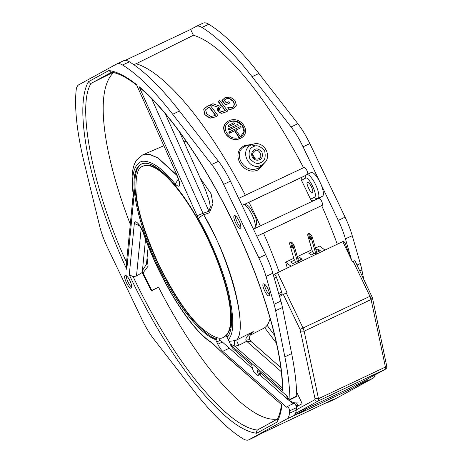 <?xml version="1.0" encoding="UTF-8"?>
<svg xmlns="http://www.w3.org/2000/svg" width="463" height="463" viewBox="0 0 463 463"><rect width="100%" height="100%" fill="white"/><g stroke="black" fill="none" stroke-linecap="round" stroke-linejoin="round"><path stroke-width="0.69" d="M241.084 127.684L235.951 130.115A197.539 57.753 64.7 0 1 239.684 135.838L238.543 136.377A197.516 57.748 -115.3 0 0 234.81 130.659L229.671 133.089A197.406 57.719 -115.3 0 0 228.942 131.99L240.361 126.59A197.643 57.788 64.7 0 1 241.084 127.684L235.725 130.242M228.265 125.409L233.971 122.707L234.712 123.795L229.006 126.497L228.033 125.531A196.677 57.505 -115.3 0 1 228.78 126.619L229.006 126.497M228.328 128.83L237.461 124.506L238.19 125.6L229.063 129.924L228.103 128.957A196.642 57.493 -115.3 0 1 228.838 130.045L229.063 129.924M238.543 136.377L238.323 136.498A196.729 57.516 -115.3 0 0 234.585 130.78L234.81 130.659M234.585 130.78L229.671 133.089M229.451 133.211A196.619 57.487 -115.3 0 0 228.722 132.117L228.942 131.99M238.323 136.498L239.684 135.838M228.78 126.619L234.712 123.795M228.838 130.045L238.19 125.6M240.164 137.042L243.937 131.706L242.317 125.502L236.605 121.572L229.393 122.012M240.529 138.321C234.579 140.492 229.613 138.981 225.637 133.79C222.587 128.025 223.664 123.696 228.872 120.808C240.679 114.998 252.642 132.464 240.529 138.321L240.309 138.443C228.502 144.103 216.777 126.335 228.641 120.936M239.822 137.216C229.428 142.118 219.242 126.712 229.625 121.891C239.979 116.832 250.408 132.117 239.822 137.216L240.268 136.984M229.173 122.116L229.625 121.891M228.253 121.127L228.872 120.808M309.666 234.99L310.8 234.457L309.191 233.248L308.057 233.78L307.652 234.88L312.293 250.963L312.872 251.397L308.896 253.273L311.2 255.003L315.17 253.122L315.749 253.556L316.883 253.018L312.236 236.934L311.101 237.467L309.666 234.99L308.057 233.78M310.8 234.457L312.236 236.934M310.297 237.739A1.574 0.463 64.7 0 1 310.563 239.383A1.574 0.463 64.7 0 1 309.487 238.185L309.22 236.541L310.297 237.739M289.902 242.369L291.036 241.831L292.651 243.04L294.086 245.517L292.952 246.056L291.516 243.573L289.902 242.369L289.497 243.463L294.144 259.552L294.717 259.98L290.747 261.861L293.05 263.586L297.02 261.705L297.593 262.139L298.728 261.601L294.086 245.517M291.516 243.573L292.651 243.04M292.147 246.322A1.574 0.463 64.7 0 1 292.413 247.971A1.574 0.463 64.7 0 1 291.337 246.767L291.065 245.124L292.147 246.322M274.293 274.229L342.776 241.617L352.412 261.728L353.211 261.358L369.96 296.314L300.076 329.407L314.99 398.539L314.875 399.667L296.268 409.865M316.704 252.399L320.274 250.709L317.977 248.984L318.689 251.461M317.977 248.984L315.986 249.922M312.872 251.397L313.584 253.874M311.101 237.467L315.749 253.556M298.548 260.982L302.125 259.292L299.821 257.567L297.836 258.504M300.539 260.044L299.821 257.567M294.717 259.98L295.435 262.457M292.952 246.056L297.593 262.139M296.361 406.827L301.859 403.817A1.314 0.382 -115.3 0 0 301.627 402.445L296.627 392.005M279.554 296.517L283.327 294.451L300.076 329.407M300.649 331.016L304.162 331.184L371.1 299.532L385.436 367.055L318.503 398.707L304.162 331.184L303.022 327.966L286.273 293.004L283.327 294.451M286.273 293.004L287.066 292.633L277.43 272.516M296.609 403.151L297.483 404.975A1.314 0.382 -115.3 0 0 298.103 405.877M225.701 335.86L227.333 337.29M305.302 408.713L297.2 412.516L318.278 400.964L318.503 398.707L314.99 398.539M281.099 294.387L281.585 295.406M311.188 172.549L306.651 174.696A13.12 3.837 -115.3 0 1 315.679 184.812A13.12 3.837 -115.3 0 1 317.925 198.39L322.468 196.248A13.12 3.837 -115.3 0 0 320.165 182.567A13.12 3.837 -115.3 0 0 311.188 172.549A13.12 3.837 -115.3 0 0 311.124 172.577L302.449 176.988M256.849 236.298L322.294 205.306A3.935 1.152 -115.3 0 0 321.606 201.197A3.935 1.152 -115.3 0 0 318.909 198.193A3.935 1.152 -115.3 0 0 318.891 198.205L253.429 229.156L318.909 198.193M324.939 250.049L319.649 246.079L315.448 248.064M311.935 249.725L297.298 256.647M293.785 258.313L285.619 262.174L290.909 266.144M281.244 371.615L246.686 341.3L251.23 341.653L249.736 339.703L245.859 340.074C245.714 337.377 248.185 334.552 253.273 331.595L250.304 335.027M282.748 388.254L234.891 346.272L239.151 345.103L246.686 341.3L245.859 340.074M349.484 388.254A1.314 0.382 64.7 0 1 349.478 388.254A1.314 0.382 64.7 0 1 349.472 388.26L305.47 409.066L349.478 388.254L355.549 384.927L355.891 384.77L356.319 385.662A39.367 11.511 64.7 0 1 355.173 386.657L349.715 389.643L299.121 413.575L304.573 410.583A39.367 11.511 -115.3 0 0 305.719 409.587L294.717 414.796A39.367 11.511 -115.3 0 0 296.251 410.091A213.246 62.349 -115.3 0 0 296.453 407.666A2.622 0.77 -115.3 0 0 295.816 405.333A2.622 0.77 -115.3 0 0 294.017 403.325A2.622 0.77 -115.3 0 0 294.005 403.331L287.21 406.549A2.622 0.77 -115.3 0 0 287.199 406.555A2.622 0.77 -115.3 0 0 287.072 407.602L222.697 351.342A10.499 3.067 64.7 0 1 217.83 344.217L216.742 341.949A10.499 3.067 64.7 0 1 215.746 339.668A97.108 28.393 64.7 0 1 214.016 338.997L214.925 338.563L212.141 337.162L211.232 337.591A97.108 28.393 64.7 0 1 149.786 247.346A97.108 28.393 64.7 0 1 140.827 164.319A97.108 28.393 64.7 0 1 141.273 164.093A97.108 28.393 64.7 0 1 207.725 238.219A97.108 28.393 64.7 0 1 227.02 337.649A10.499 3.067 64.7 0 1 227.229 338.083L229.15 341.376L234.209 340.687L236.79 339.923L253.273 331.595L250.877 334.141C249.707 335.125 248.81 340.114 249.736 339.703M295.747 412.718L296.395 412.736A2.622 2.512 61.3 0 0 297.2 412.516M292.581 403.452L291.91 402.063M219.601 339.628L252.543 368.525M207.505 238.376A94.487 27.624 64.7 0 1 224.057 336.867C220.382 340.317 212.812 337.295 201.336 327.81C188.36 316.241 174.238 295.296 158.971 264.969C144.873 234.006 137.222 209.513 136.024 191.491C135.526 175.986 137.656 167.647 142.419 166.472A94.487 27.624 64.7 0 1 142.847 166.252A94.487 27.624 64.7 0 1 207.505 238.376M227.721 336.804A10.499 3.067 -115.3 0 0 226.691 334.946A94.487 27.624 -115.3 0 1 224.514 336.653L224.057 336.867M148.229 246.137L146.435 264.292L142.436 270.514L145.532 239.157M142.245 272.476L143.148 274.374A194.09 56.746 -115.3 0 0 151.326 290.845L158.525 287.21L151.748 290.394A192.11 56.168 64.7 0 1 143.657 274.096L142.436 270.514L142.245 272.476L136.487 276.017L141.186 228.346M143.067 272.857L148.102 266.167L147.066 257.897M313.914 200.589C312.461 201.104 311.339 200.664 310.54 199.281A197.36 57.701 -115.3 0 0 306.078 189.778A197.36 57.701 -115.3 0 0 301.471 180.35C300.892 178.857 301.263 177.717 302.576 176.924L248.961 202.296A196.289 57.389 -115.3 0 1 254.748 214.068A196.289 57.389 64.7 0 1 260.281 225.915M314.875 399.667C315.702 401.039 316.837 401.473 318.278 400.964L385.216 369.312L385.436 367.055L386.68 365.932L372.426 297.75L354.901 260.588L353.211 261.358M386.761 365.272C387.155 367.136 386.686 368.461 385.343 369.248L364.132 380.864A2.622 2.512 61.3 0 0 364.387 380.725M364.132 380.864L355.891 384.77M287.263 267.863L285.619 262.174M226.691 334.946A94.487 27.624 -115.3 0 0 228.994 298.357M176.189 186.682A94.487 27.624 -115.3 0 0 143.298 166.038L142.847 166.252M179.505 131.909L205.393 189.691L209.351 201.162L210.312 206.984L208.958 211.255L165.268 113.753M151.326 290.845L151.748 290.394M113.701 72.616A192.255 56.208 -115.3 0 0 130.282 224.248M158.525 287.21A192.255 56.208 -115.3 0 0 277.464 419.038M252.624 154.428L255.2 158.693M253.058 156.569A4.329 4.138 61.3 0 0 258.672 158.705C263.783 157.993 258.713 147.408 254.934 150.897A4.329 4.138 61.3 0 0 253.058 156.569M274.235 278.095L276.37 277.088A2.622 0.77 -115.3 0 0 276.023 276.255A2.622 0.77 -115.3 0 0 274.229 274.252A2.622 0.77 -115.3 0 0 274.218 274.258L274.229 274.252M276.37 277.088L281.701 292.095L278.298 293.704M279.189 295.244L281.817 293.999A2.622 0.77 -115.3 0 0 281.701 292.095M281.817 293.999L279.235 295.411M239.151 345.103C237.455 343.262 236.715 341.515 236.929 339.854C245.969 329.21 235.916 278.003 214.381 234.92L203.002 213.31L208.958 211.255L209.519 212.72L212.945 203.645L211.122 193.87L200.23 178.162M228.091 339.871C234.139 333.962 234.342 318.376 228.699 293.102C222.761 268.581 210.341 239.701 198.378 218.663L139.062 86.645C168.688 111.091 205.572 164.487 233.873 223.889C263.493 285.318 282.714 350.885 282.76 390.633L230.435 344.732L230.209 343.87L234.891 346.272L234.209 340.687M229.15 341.376L230.209 343.87M230.435 344.732A7.871 2.303 -115.3 0 0 233.665 349.241L251.664 365.029L252.746 369.329A2.622 0.77 -115.3 0 0 254.494 372.536L257.497 375.169A2.622 0.77 -115.3 0 0 258.076 375.395L260.345 374.318A2.622 0.77 -115.3 0 0 260.426 373.004L260.333 372.634M258.076 375.395A2.622 0.77 -115.3 0 0 258.157 374.075L257.075 369.775L287.419 396.392A2.622 0.77 -115.3 0 0 288.536 398.851A2.622 0.77 -115.3 0 0 289.74 399.818L296.546 396.6A2.622 0.77 -115.3 0 0 296.748 396.073A213.246 62.349 -115.3 0 0 291.655 353.61L282.453 307.496A39.367 11.511 -115.3 0 0 280.867 301.072L272.829 273.211A39.367 11.511 -115.3 0 0 265.675 254.719L230.429 181.149A39.367 11.511 -115.3 0 0 218.455 161.28L179.494 111.039A213.246 62.349 -115.3 0 0 129.374 61.793A39.367 11.511 -115.3 0 0 123.662 60.705L116.855 63.923A39.367 11.511 64.7 0 0 116.676 64.016L78.808 84.764A39.367 11.511 64.7 0 0 76.123 90.464A213.246 62.349 -115.3 0 0 84.225 162.733L99.603 225.903A39.367 11.511 -115.3 0 0 107.688 247.902L141.944 319.406A39.367 11.511 -115.3 0 0 153.924 339.275L192.88 389.516A213.246 62.349 -115.3 0 0 243 438.756A39.367 11.511 -115.3 0 0 248.712 439.85L255.518 436.632A39.367 11.511 -115.3 0 0 255.698 436.54L261.155 433.553L333.759 399.216L328.308 402.208A39.367 11.511 64.7 0 1 328.128 402.295A39.367 11.511 64.7 0 1 326.531 402.636M305.291 408.696L305.719 409.587M289.74 400.964L292.992 403.811M141.73 163.896A97.108 28.393 -115.3 0 0 150.701 246.924A97.108 28.393 -115.3 0 0 212.141 337.162M214.925 338.563A97.108 28.393 -115.3 0 0 216.655 339.24A10.499 3.067 64.7 0 1 215.955 337.284M126.723 262.752C92.832 189.911 76.273 105.055 91.257 83.224L113.001 72.454M131.758 286.36C130.907 289.109 124.298 275.317 126.885 276.179M240.951 226.517C240.1 229.266 233.491 215.474 236.078 216.343M281.516 404.674C280.642 410.785 279.206 415.774 277.204 419.646L277.233 421.984L256.716 433.229C256.276 431.921 256.519 430.868 257.434 430.058L258.013 429.705L257.434 430.058C242.791 428.506 223.38 413.332 199.194 384.533C175.934 356.215 151.91 316.107 134.108 278.697L133.136 276.654L136.487 276.017M349.131 388.422L349.715 389.643M312.427 192.718C311.535 195.415 304.984 181.745 307.554 182.544A5.643 1.649 64.7 0 1 307.577 182.532A5.643 1.649 64.7 0 1 311.46 186.884A5.643 1.649 64.7 0 1 312.427 192.718L312.403 192.735M244.487 204.397L248.961 202.296M263.528 233.161A196.289 57.389 64.7 0 1 279.079 271.735M269.634 294.017C268.841 296.575 262.689 283.744 265.096 284.548M254.702 149.526A5.643 5.394 61.3 0 0 252.26 156.922A5.643 5.394 61.3 0 0 259.575 159.706C262.023 158.902 262.834 156.436 262.017 152.31C259.309 149.074 256.872 148.148 254.702 149.526M322.468 196.248L318.903 198.199M321.704 205.63A197.504 57.742 64.7 0 1 337.278 244.215M366.818 379.4L367.327 380.459L356.319 385.662M343.436 241.53L343.424 241.536A2.622 0.77 64.7 0 1 343.436 241.53A2.622 0.77 64.7 0 1 345.577 244.36L349.837 256.346M198.378 218.663C199.148 217.477 200.93 216.175 203.737 214.768L209.519 212.72M196.925 215.781L203.002 213.31L151.667 98.735M139.062 86.645L140.897 88.641C169.875 113.122 206.035 165.685 233.774 223.947C263.204 284.942 282.314 350.202 282.401 389.348L282.76 390.633M289.74 399.818A2.622 0.77 -115.3 0 0 289.936 399.291L296.748 396.073M289.936 399.291A213.246 62.349 -115.3 0 0 284.849 356.828L275.647 310.714A39.367 11.511 -115.3 0 0 274.061 304.289L266.022 276.428A39.367 11.511 -115.3 0 0 258.869 257.937L265.675 254.719M248.712 439.85A39.367 11.511 -115.3 0 0 248.891 439.757L286.759 419.003A39.367 11.511 -115.3 0 0 289.444 413.309A213.246 62.349 -115.3 0 0 289.647 410.884A2.622 0.77 -115.3 0 0 289.005 408.551A2.622 0.77 -115.3 0 0 287.21 406.549M216.655 339.24L215.746 339.668M214.016 338.997L211.232 337.591M91.257 83.224C90.048 83.427 89.075 82.946 88.335 81.783L108.851 70.544L110.854 72.083C117.932 72.969 126.445 77.257 136.382 84.943M108.851 70.544C116.792 71.58 125.977 76.227 136.406 84.48L177.549 176.299C180.969 185.923 180.211 188.528 175.269 184.106L178.348 178.996M175.269 184.106C162.131 167.826 150.932 160.239 141.672 161.344C133.529 164.915 130.913 176.218 133.807 195.247L133.147 193.852C130.635 175.02 132.8 165.222 136.816 159.839L142.517 154.983L149.416 154.358L157.889 157.987L176.878 175.361M133.807 195.247L133.894 197.25L133.147 193.852M133.894 197.25L126.781 269.391L126.295 264.709L133.205 194.593M126.781 269.391C109.795 232.536 95.002 190.629 87.912 155.661C80.996 119.807 81.135 95.181 88.335 81.783M131.191 288.079C129.073 289.728 122.689 276.411 125.184 275.537A6.957 2.031 64.7 0 1 125.919 275.554A6.957 2.031 64.7 0 1 130.028 280.937A6.957 2.031 64.7 0 1 131.579 287.529A6.957 2.031 64.7 0 1 131.191 288.079M269.067 295.735C267.07 297.292 261.045 284.728 263.395 283.9A6.563 1.916 64.7 0 1 264.089 283.923A6.563 1.916 64.7 0 1 267.967 288.999A6.563 1.916 64.7 0 1 269.431 295.215A6.563 1.916 64.7 0 1 269.067 295.735M240.384 228.236C238.266 229.891 231.882 216.568 234.376 215.694A6.957 2.031 64.7 0 1 235.111 215.712A6.957 2.031 64.7 0 1 239.221 221.094A6.957 2.031 64.7 0 1 240.772 227.686A6.957 2.031 64.7 0 1 240.384 228.236M256.716 433.229C241.454 431.614 221.25 415.612 196.115 385.228C171.918 355.289 147.367 313.607 129.264 274.756L133.136 276.654M129.264 274.756L134.328 223.461L139.548 225.817M134.328 223.461C134.525 218.49 141.053 225.371 143.698 233.364L143.281 232.947C141.591 228.745 139.959 225.938 138.379 224.526L139.247 224.856M142.621 224.514L143.067 224.775M143.698 233.364C159.116 278.558 190.513 329.916 211.834 342.568L212.106 343.025M211.834 342.568L223.97 354.345L212.066 342.985M223.704 353.9L281.99 405.032L223.97 354.351M328.128 402.295L334.934 399.077A39.367 11.511 -115.3 0 0 335.114 398.984L372.981 378.236A39.367 11.511 -115.3 0 0 375.279 374.764M367.327 380.459A39.367 11.511 -115.3 0 0 368.288 378.595M363.646 278.836L361.869 269.941A39.367 11.511 -115.3 0 0 360.283 263.522L352.245 235.661A39.367 11.511 -115.3 0 0 345.091 217.164L309.845 143.594A39.367 11.511 -115.3 0 0 297.871 123.725L258.91 73.484A213.246 62.349 -115.3 0 0 208.79 24.244A39.367 11.511 -115.3 0 0 203.078 23.15L196.271 26.368A39.367 11.511 -115.3 0 0 196.092 26.46L190.64 29.447L125.259 60.364M351.458 259.731L345.439 238.879L352.245 235.661M215.307 115.264A196.596 57.481 -115.3 0 0 209.154 107.15L207.812 107.792M307.791 174.152A3.935 1.152 -115.3 0 0 306.865 170.43A3.935 1.152 -115.3 0 0 304.168 167.427A3.935 1.152 -115.3 0 0 304.15 167.438L238.688 198.39L304.168 167.427M258.91 73.484L252.103 76.702L291.065 126.949A39.367 11.511 -115.3 0 1 303.039 146.812L338.285 220.388A39.367 11.511 64.7 0 1 345.439 238.879M116.855 63.923A39.367 11.511 64.7 0 1 122.568 65.011A213.246 62.349 64.7 0 1 172.687 114.257L211.649 164.498A39.367 11.511 64.7 0 1 223.623 184.367L258.869 257.937M214.398 115.692L210.914 116.479L206.614 113.863L205.636 109.748L209.409 107.011A197.383 57.707 64.7 0 1 215.555 115.142L214.398 115.692M252.103 76.702A213.246 62.349 -115.3 0 0 201.984 27.462A39.367 11.511 -115.3 0 0 196.271 26.368M264.234 163.231C272.423 156.118 264.089 140.926 253.695 144.005L251.617 144.728C238.659 150.076 249.071 171.802 261.421 165.187L264.234 163.231L261.491 165.904L258.186 168.144C244.279 174.898 231.159 152.356 245.448 146.21L247.948 145.347M252.283 145.087L256.097 146.007M232.82 107.225C234.573 105.657 234.753 103.666 233.364 101.258L229.879 98.561L226.268 98.752L224.179 100.205A197.689 57.8 64.7 0 1 226.268 102.919L228.919 101.669A197.742 57.817 64.7 0 1 229.851 102.902L225.707 104.864A197.655 57.788 -115.3 0 0 222.182 100.268L225.273 97.571L230.279 97.074L234.909 100.471L236.414 105.211L233.543 108.539L229.133 109.39A197.66 57.788 -115.3 0 0 227.877 107.682L230.111 107.833L232.918 107.179M224.815 97.815L225.273 97.571M232.582 107.358C234.336 105.732 234.509 103.747 233.115 101.397L229.631 98.7L226.002 98.891M233.595 108.51L231.211 109.245M203.969 109.089L207.355 106.334L209.982 105.089A197.412 57.719 64.7 0 1 217.975 115.652L215.37 116.884L210.665 117.972C208.518 117.515 206.637 116.387 205.016 114.598L203.714 109.222L207.106 106.473M206.747 106.652L207.355 106.334M303.543 167.728A197.504 57.742 -115.3 0 0 193.424 35.263L190.64 29.447M193.424 35.263L136.105 63.761L133.576 64.531M136.105 63.761A196.289 57.389 64.7 0 1 245.355 195.241M265.461 161.807L258.551 169.724C242.994 177.231 228.994 151.98 245.049 145.463L252.271 144.334M225.707 104.864L229.851 102.902M225.458 104.997A196.868 57.557 -115.3 0 0 221.927 100.407L222.182 100.268M221.927 100.407L225.018 97.71M230.973 109.378L229.133 109.39M228.896 109.523A196.868 57.557 -115.3 0 0 227.634 107.815L227.877 107.682M203.714 109.222L204.773 114.731L210.422 118.106L215.133 117.012L217.975 115.652M218.478 107.306L210.636 104.8L218.478 107.306L218.443 111.531L221.459 113.244L224.775 112.434L227.715 111.039A197.62 57.777 -115.3 0 0 219.728 100.477L217.957 101.333A196.798 57.539 64.7 0 1 221.181 105.495M218.235 107.439C217.39 108.585 217.384 109.991 218.2 111.664L221.216 113.377L224.532 112.561L227.715 111.039M218.212 101.194A197.585 57.771 64.7 0 1 221.436 105.373L219.699 106.195L212.864 103.724L210.891 104.661M222.327 106.542A197.585 57.771 64.7 0 1 225.296 110.53L221.708 111.739L219.942 110.669L219.34 108.701L220.996 107.173L222.327 106.542L225.059 110.663M220.81 107.266L222.078 106.675M250.194 335.229L263.667 328.313A103.671 30.309 -115.3 0 0 263.875 328.198A103.671 30.309 -115.3 0 0 270.12 318.289M183.527 140.885L186.873 142.245M372.42 297.75L371.1 299.532L369.96 296.314L371.552 295.614M297.483 404.975L295.973 405.686M306.46 174.788L306.651 174.696A13.12 3.837 -115.3 0 0 306.587 174.725C305.279 175.518 304.903 176.663 305.453 178.162C308.653 175.674 318.284 195.774 314.527 197.099C315.349 198.471 316.484 198.899 317.925 198.39L314.354 200.352M286.805 395.853L286.95 397.636L288.293 399.887L259.569 374.689M322.294 205.306L256.832 236.257M264.674 327.706L276.423 343.176M310.54 199.281L314.527 197.099M91.894 82.993L112.092 71.921M254.523 228.369L253.359 229.006L254.523 228.369C257.445 224.468 257.231 219.746 253.886 214.19C250.714 209.068 249.273 203.795 243.116 204.739L241.987 205.271L243.116 204.739M253.325 228.942L254.395 228.433C256.103 226.61 255.339 222.049 252.098 214.751C248.452 207.679 245.436 204.345 243.058 204.768M244.389 204.403L302.952 176.716M301.471 180.35L305.453 178.162M344.368 244.933L345.577 244.36M236.79 339.923C248.504 327.544 229.144 256.757 203.737 214.768M258.157 374.075L260.426 373.004M284.849 356.828L291.655 353.61M275.647 310.714L282.453 307.496M274.061 304.289L280.867 301.072M266.022 276.428L272.829 273.211M248.891 439.757L255.698 436.54M289.444 413.309L296.251 410.091M304.573 410.583L286.759 419.003M289.647 410.884L296.453 407.666M229.359 348.188L222.697 351.342M222.379 342.064L217.83 344.217M220.388 340.224L216.742 341.949M136.406 84.48L177.549 176.299M211.938 342.672L212.129 343.048M281.99 405.032C281.122 411.873 279.536 417.528 277.233 421.984M328.308 402.208L335.114 398.984M355.173 386.657L372.981 378.236M359.844 270.901L361.869 269.941M357.042 265.056L360.283 263.522M253.371 146.748C256.722 144.612 260.495 146.048 264.686 151.048C265.953 157.437 264.691 161.246 260.912 162.484C257.555 164.62 253.788 163.184 249.592 158.184C248.33 151.8 249.586 147.986 253.371 146.748M338.285 220.388L345.091 217.164M223.623 184.367L230.429 181.149M211.649 164.498L218.455 161.28M172.687 114.257L179.494 111.039M122.568 65.011L129.374 61.793M201.984 27.462L208.79 24.244M303.039 146.812L309.845 143.594M291.065 126.949L297.871 123.725M245.049 145.463L245.668 146.105M258.186 168.144L258.551 169.724M176.663 174.881L158.062 157.941L149.746 154.335L142.72 154.891M288.293 399.887L290.197 401.242L294.769 402.885L301.853 403.013M364.259 380.8L385.343 369.248M251.23 341.653L280.746 367.547M274.692 335.629L267.116 325.304M179.331 181.38L179.036 182.26C179.378 182.272 178.799 180.286 177.3 176.299M257.845 429.791L277.522 419.003M253.695 144.005L247.879 145.365M163.636 145.816L142.517 154.983M142.523 224.202L142.841 224.046M212.228 343.118C190.461 330.206 158.954 278.72 143.281 232.958"/></g></svg>
